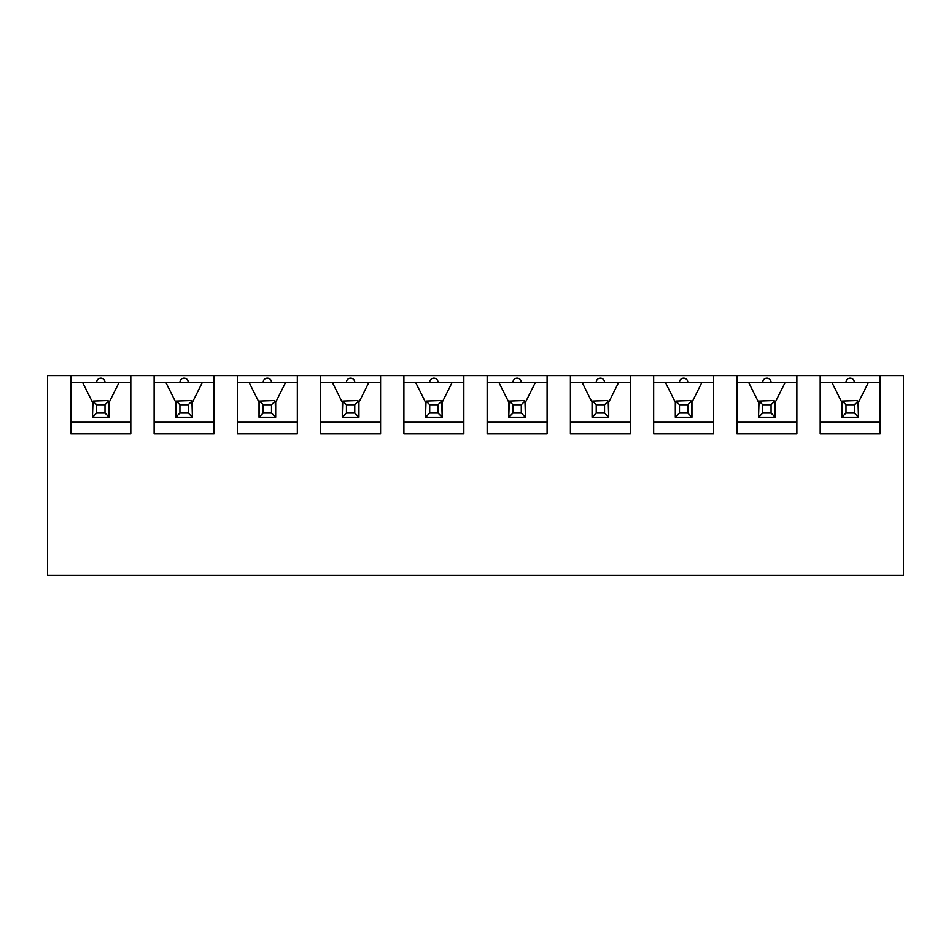 <?xml version="1.0" encoding="UTF-8"?>
<svg xmlns="http://www.w3.org/2000/svg" width="951" height="951" viewBox="0 0 951 951"><rect width="100%" height="100%" fill="white"/><g stroke="black" fill="none" stroke-linecap="round" stroke-linejoin="round"><path stroke-width="1.43" d="M820.19 375.586L903.45 375.586L903.45 575.414L47.55 575.414L47.55 375.586L820.19 375.586L820.19 433.87L880.139 433.87L880.139 375.586M854.331 413.055L854.331 404.734L845.998 404.734L845.998 413.055L854.331 413.055L858.004 416.728L856.827 417.216L858.491 417.216L858.491 402.309L868.477 382.326L880.139 382.326M820.19 382.326L831.852 382.326L841.837 402.309L841.837 417.216L843.501 417.216L841.837 415.551L842.324 401.06L856.827 400.561L858.004 401.06L854.331 404.734M841.837 402.237L841.837 415.551M858.004 401.06L858.491 417.216L858.491 402.309M771.071 413.055L771.071 404.734L762.738 404.734L762.738 413.055L771.071 413.055L774.744 416.728L773.567 417.216L775.231 417.216L775.231 402.309L785.217 382.326L796.879 382.326M736.93 382.326L748.592 382.326L758.577 402.309L758.577 417.216L760.241 417.216L758.577 415.551L759.064 401.06L773.567 400.561L774.744 401.06L771.071 404.734M758.577 402.237L758.577 415.551M774.744 401.06L775.231 417.216L775.231 402.309M687.811 413.055L687.811 404.734L679.49 404.734L679.49 413.055L687.811 413.055L691.484 416.728L690.307 417.216L691.971 417.216L691.971 402.309L701.969 382.326L713.619 382.326M653.67 382.326L665.331 382.326L675.317 402.309L675.317 417.216L676.981 417.216L675.317 415.551L675.804 401.06L690.307 400.561L691.484 401.06L687.811 404.734M675.317 402.237L675.317 415.551M691.484 401.06L691.971 417.216L691.971 402.309M604.551 413.055L604.551 404.734L596.229 404.734L596.229 413.055L604.551 413.055L608.224 416.728L607.047 417.216L608.711 417.216L608.711 402.309L618.709 382.326L630.358 382.326M570.41 382.326L582.071 382.326L592.057 402.309L592.057 417.216L593.733 417.216L592.057 415.551L592.544 401.06L607.047 400.561L608.224 401.06L604.551 404.734M592.057 402.237L592.057 415.551M608.224 401.06L608.711 417.216L608.711 402.309M521.291 413.055L521.291 404.734L512.969 404.734L512.969 413.055L521.291 413.055L524.964 416.728L523.787 417.216L525.451 417.216L525.451 402.309L535.449 382.326L547.098 382.326M487.162 382.326L498.811 382.326L508.809 402.309L508.809 417.216L510.473 417.216L508.809 415.551L509.296 401.06L523.787 400.561L524.964 401.06L521.291 404.734M508.809 402.237L508.809 415.551M524.964 401.06L525.451 417.216L525.451 402.309M438.031 413.055L438.031 404.734L429.709 404.734L429.709 413.055L438.031 413.055L441.704 416.728L440.527 417.216L442.191 417.216L442.191 402.309L452.189 382.326L463.838 382.326M403.902 382.326L415.551 382.326L425.549 402.309L425.549 417.216L427.213 417.216L425.549 415.551L426.036 401.06L440.527 400.561L441.704 401.06L438.031 404.734M425.549 402.237L425.549 415.551M441.704 401.06L442.191 417.216L442.191 402.309M354.771 413.055L354.771 404.734L346.449 404.734L346.449 413.055L354.771 413.055L358.456 416.728L357.267 417.216L358.943 417.216L358.943 402.309L368.929 382.326L380.59 382.326M320.642 382.326L332.291 382.326L342.289 402.309L342.289 417.216L343.953 417.216L342.289 415.551L342.776 401.06L357.267 400.561L358.456 401.06L354.771 404.734M342.289 402.237L342.289 415.551M358.456 401.06L358.943 417.216L358.943 402.309M271.51 413.055L271.51 404.734L263.189 404.734L263.189 413.055L271.51 413.055L275.196 416.728L274.019 417.216L275.683 417.216L275.683 402.309L285.669 382.326L297.33 382.326M237.381 382.326L249.031 382.326L259.029 402.309L259.029 417.216L260.693 417.216L259.029 415.551L259.516 401.06L274.019 400.561L275.196 401.06L271.51 404.734M259.029 402.237L259.029 415.551M275.196 401.06L275.683 417.216L275.683 402.309M188.262 413.055L188.262 404.734L179.929 404.734L179.929 413.055L188.262 413.055L191.936 416.728L190.759 417.216L192.423 417.216L192.423 402.309L202.408 382.326L214.07 382.326M154.121 382.326L165.783 382.326L175.769 402.309L175.769 417.216L177.433 417.216L175.769 415.551L176.256 401.06L190.759 400.561L191.936 401.06L188.262 404.734M175.769 402.237L175.769 415.551M191.936 401.06L192.423 417.216L192.423 402.309M105.002 413.055L105.002 404.734L96.669 404.734L96.669 413.055L105.002 413.055L108.676 416.728L107.499 417.216L109.163 417.216L109.163 402.309L119.148 382.326L130.81 382.326M70.861 382.326L82.523 382.326L92.509 402.309L92.509 417.216L94.173 417.216L92.509 415.551L92.996 401.06L107.499 400.561L108.676 401.06L105.002 404.734M92.509 402.237L92.509 415.551M108.676 401.06L109.163 417.216L109.163 402.309M736.93 375.586L736.93 433.87L796.879 433.87L796.879 375.586M653.67 375.586L653.67 433.87L713.619 433.87L713.619 375.586M570.41 375.586L570.41 433.87L630.358 433.87L630.358 375.586M487.162 375.586L487.162 433.87L547.098 433.87L547.098 375.586M403.902 375.586L403.902 433.87L463.838 433.87L463.838 375.586M320.642 375.586L320.642 433.87L380.59 433.87L380.59 375.586M237.381 375.586L237.381 433.87L297.33 433.87L297.33 375.586M154.121 375.586L154.121 433.87L214.07 433.87L214.07 375.586M70.861 375.586L70.861 433.87L130.81 433.87L130.81 375.586M70.861 422.22L130.81 422.22M82.523 382.326L119.148 382.326M100.83 378.165C103.362 378.415 104.753 379.794 105.002 382.326A4.161 4.161 0 0 0 100.83 378.165A4.161 4.161 0 0 0 96.669 382.326M154.121 422.22L214.07 422.22M165.783 382.326L202.408 382.326M184.09 378.165C186.622 378.415 188.013 379.794 188.262 382.326A4.161 4.161 0 0 0 184.09 378.165A4.161 4.161 0 0 0 179.929 382.326M237.381 422.22L297.33 422.22M249.031 382.326L285.669 382.326M267.35 378.165C269.882 378.415 271.273 379.794 271.51 382.326A4.161 4.161 0 0 0 267.35 378.165A4.161 4.161 0 0 0 263.189 382.326M320.642 422.22L380.59 422.22M332.291 382.326L368.929 382.326M350.61 378.165C353.142 378.415 354.533 379.794 354.771 382.326A4.161 4.161 0 0 0 350.61 378.165A4.161 4.161 0 0 0 346.449 382.326M403.902 422.22L463.838 422.22M415.551 382.326L452.189 382.326M433.87 378.165C436.402 378.415 437.781 379.794 438.031 382.326A4.161 4.161 0 0 0 433.87 378.165A4.161 4.161 0 0 0 429.709 382.326M487.162 422.22L547.098 422.22M498.811 382.326L535.449 382.326M517.13 378.165C519.662 378.415 521.041 379.794 521.291 382.326A4.161 4.161 0 0 0 517.13 378.165A4.161 4.161 0 0 0 512.969 382.326M570.41 422.22L630.358 422.22M582.071 382.326L618.709 382.326M600.39 378.165C602.922 378.415 604.301 379.794 604.551 382.326A4.161 4.161 0 0 0 600.39 378.165A4.161 4.161 0 0 0 596.229 382.326M653.67 422.22L713.619 422.22M665.331 382.326L701.969 382.326M683.65 378.165C686.17 378.415 687.561 379.794 687.811 382.326A4.161 4.161 0 0 0 683.65 378.165A4.161 4.161 0 0 0 679.49 382.326M736.93 422.22L796.879 422.22M748.592 382.326L785.217 382.326M766.91 378.165C769.43 378.415 770.821 379.794 771.071 382.326A4.161 4.161 0 0 0 766.91 378.165A4.161 4.161 0 0 0 762.738 382.326M820.19 422.22L880.139 422.22M831.852 382.326L868.477 382.326M850.17 378.165C852.69 378.415 854.081 379.794 854.331 382.326A4.161 4.161 0 0 0 850.17 378.165A4.161 4.161 0 0 0 845.998 382.326M107.499 417.216L94.173 417.216M96.669 413.055L92.996 416.728M96.669 404.734L92.996 401.06M108.676 416.728L109.163 415.551M190.759 417.216L177.433 417.216M179.929 413.055L176.256 416.728M179.929 404.734L176.256 401.06M191.936 416.728L192.423 415.551M274.019 417.216L260.693 417.216M263.189 413.055L259.516 416.728M263.189 404.734L259.516 401.06M275.196 416.728L275.683 415.551M357.267 417.216L343.953 417.216M346.449 413.055L342.776 416.728M346.449 404.734L342.776 401.06M358.456 416.728L358.943 415.551M440.527 417.216L427.213 417.216M429.709 413.055L426.036 416.728M429.709 404.734L426.036 401.06M441.704 416.728L442.191 415.551M523.787 417.216L510.473 417.216M512.969 413.055L509.296 416.728M512.969 404.734L509.296 401.06M524.964 416.728L525.451 415.551M607.047 417.216L593.733 417.216M596.229 413.055L592.544 416.728M596.229 404.734L592.544 401.06M608.224 416.728L608.711 415.551M690.307 417.216L676.981 417.216M679.49 413.055L675.804 416.728M679.49 404.734L675.804 401.06M691.484 416.728L691.971 415.551M773.567 417.216L760.241 417.216M762.738 413.055L759.064 416.728M762.738 404.734L759.064 401.06M774.744 416.728L775.231 415.551M856.827 417.216L843.501 417.216M845.998 413.055L842.324 416.728M845.998 404.734L842.324 401.06M858.004 416.728L858.491 415.551"/></g></svg>
